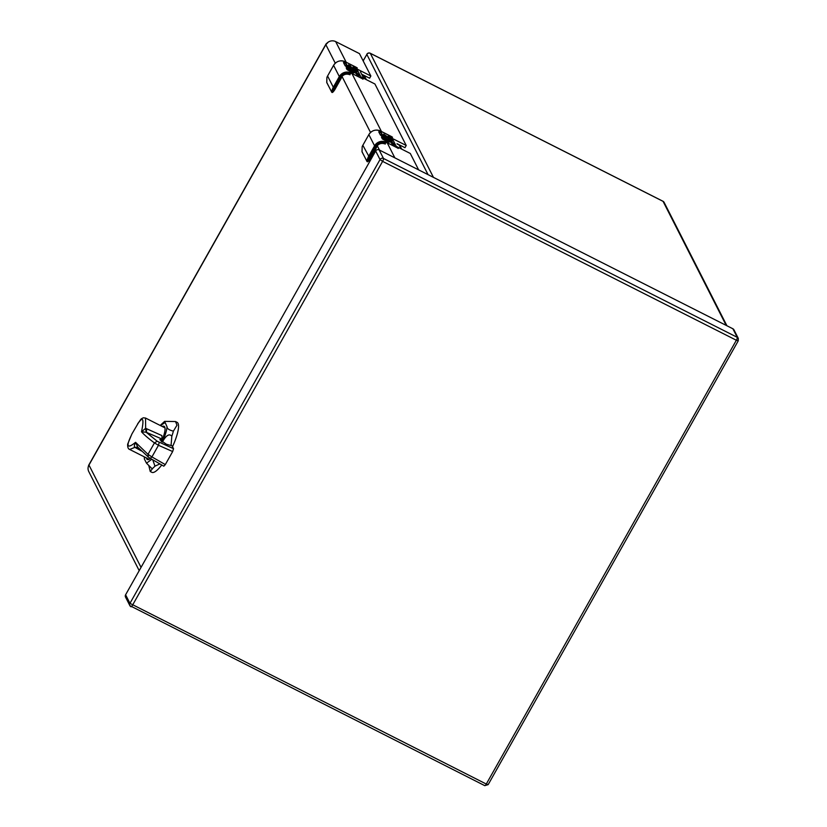 <?xml version="1.0" encoding="UTF-8"?>
<svg xmlns="http://www.w3.org/2000/svg" width="827" height="827" viewBox="0 0 827 827"><rect width="100%" height="100%" fill="white"/><g stroke="black" fill="none" stroke-linecap="round" stroke-linejoin="round"><path stroke-width="1.24" d="M375.665 150.99L380.027 159.549A2.574 2.46 -27 0 1 383.501 158.464L737.25 337.333A2.574 2.46 -27 0 1 738.294 338.377L733.942 329.818A2.574 2.46 153 0 0 732.887 328.774L379.138 149.904A2.574 2.46 153 0 0 375.665 150.99L125.601 594.789A2.574 2.46 153 0 0 125.528 597.094L129.88 605.653A2.574 2.46 -27 0 1 129.953 603.348L125.601 594.789M346.193 62.232L335.679 41.598A7.309 6.967 -27 0 0 325.838 44.668L328.309 42.053M88.427 466.252L88.965 465.063L141.045 567.384M139.205 570.651L88.768 471.566A7.309 6.967 -27 0 1 88.965 465.063L325.838 44.668L335.266 63.193M396.257 146.369L410.285 153.471L418.638 169.886M381.433 133.044A7.309 6.967 153 0 0 379.19 132.692M360.892 76.901L374.92 83.992L406.222 145.48L392.184 138.378M390.716 137.633L388.38 136.455M406.222 145.48L404.972 147.692L397.012 143.671M346.068 63.565A7.309 6.967 153 0 0 343.825 63.214M335.679 41.598L359.456 53.621L370.858 76.001L356.819 68.91M355.341 68.165L353.015 66.977M370.858 76.001L369.607 78.214L361.647 74.192M161.751 465.001A28.004 6.947 116.8 0 1 151.858 472.331L150.266 471.524L148.798 465.611M175.541 421.553L176.978 425.212L173.381 431.156C169.09 430.05 166.971 428.582 167.033 426.773L164.625 421.356L175.541 421.553L177.123 422.359A28.004 6.947 116.8 0 1 172.523 446.673M159.88 463.926L154.98 466.128L152.757 459.833M144.301 456.855L144.394 459.047L146.513 463.203L152.271 468.93L150.276 471.524M162.309 442.094L162.361 442.011C163.984 439.096 168.284 431.983 171.83 436.232L171.065 445.443M146.431 457.931A18.607 4.611 -63.2 0 0 147.32 459.512A18.607 4.611 -63.2 0 0 150.349 458.458M161.472 441.535A18.607 4.611 -63.2 0 0 164.108 426.298A18.607 4.611 -63.2 0 0 162.309 426.525M141.5 451.004L134.915 447.355L129.663 449.454L149.118 459.285M164.997 427.879L145.542 418.048L145.645 428.314L161.906 435.581L162.03 439.819L161.182 441.329M137.52 446.931L148.302 457.021L148.002 454.354L135.576 442.331L137.737 447.138L134.915 447.355C133.984 446.88 134.201 445.205 135.576 442.331C127.089 449.144 125.787 446.58 131.658 434.651L131.328 435.302M135.814 447.893L138.026 447.345M161.523 438.848L146.462 432.366L146.627 428.696M138.057 423.372L137.592 424.137C142.999 415.898 144.301 418.452 141.5 431.808L145.645 428.314L146.141 432.221L141.5 431.808C144.322 434.94 148.633 438.641 154.442 442.91L157.192 441.236L146.141 432.221M129.663 449.454C128.185 448.989 127.523 447.221 127.668 444.151L131.886 434.01L138.74 422.266M138.078 423.321L137.592 424.137L137.861 423.403M157.192 441.236L173.536 448.679L172.088 445.825L166.351 444.223L159.797 439.675L162.03 439.819M159.239 442.373L158.474 445.288L154.442 442.91L148.002 454.354L151.93 456.917L158.474 445.288L172.657 451.542L165.297 464.598L151.93 456.917L150.235 458.344L163.798 466.18L165.297 464.598M173.536 448.679L172.657 451.542M401.736 149.139L400.154 146.038A2.574 2.46 153 0 0 399.1 144.994L401.033 148.788M397.198 144.032L399.1 144.994M366.361 79.671L364.779 76.56A2.574 2.46 153 0 0 363.735 75.515L365.668 79.309M361.833 74.554L363.735 75.515M382.839 136.166A4.052 0.703 -150.6 0 0 382.746 136.238A4.052 0.703 -150.6 0 0 385.94 138.843A4.052 0.703 -150.6 0 0 389.806 140.218L389.031 138.678L389.941 138.967L382.622 135.266A8.59 8.187 153 0 0 380.089 134.47L378.735 131.803A8.59 8.187 -27 0 1 381.195 132.568L382.177 134.512A8.59 8.187 -27 0 1 382.25 134.543L384.514 135.69L383.718 134.119L389.186 138.047L388.204 136.114L390.54 137.292L391.895 139.959L391.223 139.618A6.75 1.168 -150.6 0 1 391.347 139.732A6.626 1.147 -150.6 0 1 392.38 141.169A6.626 1.147 -150.6 0 1 392.329 141.231A6.75 1.168 -150.6 0 1 383.8 137.592L380.368 135.008L383.056 135.804M384.71 139.484L386.798 140.176A4.052 0.703 -150.6 0 1 386.778 139.959A4.052 0.703 -150.6 0 1 390.199 141.097A4.052 0.703 -150.6 0 1 393.807 143.722L394.613 145.304L392.277 144.125L390.303 141.686L389.01 141.241L389.424 142.048A4.052 0.703 -150.6 0 1 389.414 142.068A4.052 0.703 -150.6 0 1 385.31 140.559L382.374 138.957L381.454 137.137A8.59 8.187 -27 0 1 383.914 137.902L384.503 139.856L383.914 137.902M382.25 134.543L380.441 130.997A8.59 8.187 153 0 0 368.852 134.605L362.846 145.283A10.741 10.244 153 0 0 362.164 146.73L361.999 151.661L366.712 160.924L367.881 157.967A10.741 10.244 -27 0 1 368.563 156.51L374.569 145.841L368.852 134.605L362.846 145.283L369.204 156.965L375.22 146.296L374.569 145.841A8.59 8.187 -27 0 1 386.157 142.223L385.31 140.559M380.885 132.889L378.735 131.803M382.798 136.145L380.554 134.791M392.174 141.303A6.626 1.147 29.4 0 0 391.14 140.094A6.75 1.168 29.4 0 0 391.006 139.99L391.223 139.618M391.357 139.691L390.323 137.664M389.186 138.047L386.56 137.199L385.754 135.618L384.038 134.749M384.514 135.69L381.971 134.873L381.195 132.568M383.707 138.274L381.454 137.137M389.083 142.151L389.01 141.241M394.076 145.035L393.6 144.094A4.052 0.703 29.4 0 0 390.53 141.758A4.052 0.703 29.4 0 0 386.829 140.239M386.995 140.766L384.503 139.856M366.712 160.924A0.641 0.61 153 0 0 366.981 161.399L367.271 161.544A4.3 1.065 -63.2 0 0 369.576 158.846L376.337 146.865C378.642 143.588 381.629 142.657 385.31 144.053M367.271 161.544L369.204 156.965M389.031 138.678C393.011 141.727 385.01 138.533 383.159 136.331M347.588 66.894A4.052 0.703 -150.6 0 0 347.485 66.966A4.052 0.703 -150.6 0 0 350.679 69.571A4.052 0.703 -150.6 0 0 354.556 70.946L353.77 69.416L354.68 69.706L347.361 66.005A8.59 8.187 153 0 0 344.828 65.199L343.474 62.532A8.59 8.187 -27 0 1 345.934 63.297L346.916 65.24A8.59 8.187 -27 0 1 346.989 65.271L349.252 66.418L348.456 64.847L350.71 65.984L351.506 67.556L353.925 68.786L352.943 66.842L355.279 68.021L356.633 70.688L355.961 70.347A6.75 1.168 -150.6 0 1 356.086 70.46A6.626 1.147 -150.6 0 1 357.119 71.897A6.626 1.147 -150.6 0 1 357.068 71.959A6.75 1.168 -150.6 0 1 348.539 68.321L345.107 65.746L347.795 66.532M349.459 70.212L351.537 70.915A4.052 0.703 -150.6 0 1 351.516 70.698A4.052 0.703 -150.6 0 1 354.938 71.825A4.052 0.703 -150.6 0 1 358.546 74.451L359.352 76.032L357.016 74.854L355.041 72.414L353.76 71.97L354.163 72.776A4.052 0.703 -150.6 0 1 350.048 71.287L347.113 69.685L346.193 67.866A8.59 8.187 -27 0 1 348.653 68.641L349.242 70.584L348.653 68.641M346.989 65.271L345.179 61.725C340.404 59.854 336.548 61.053 333.591 65.302L327.585 76.012A10.741 10.244 153 0 0 326.903 77.459L326.737 82.39L331.451 91.652L332.619 88.696A10.741 10.244 -27 0 1 333.302 87.238L339.318 76.57L333.591 65.343L327.585 76.012L333.302 87.238L333.943 87.693L339.959 77.025L339.318 76.57A8.59 8.187 -27 0 1 350.896 72.952L350.048 71.287M345.014 63.307L343.474 62.532M347.547 66.873L345.293 65.529M356.913 72.032A6.626 1.147 29.4 0 0 355.879 70.833A6.75 1.168 29.4 0 0 355.755 70.719L355.961 70.347M356.106 70.419L355.072 68.393M353.925 68.786L351.299 67.928L350.503 66.356L348.777 65.488M349.252 66.418L346.709 65.612L345.727 63.669M348.446 69.003L346.193 67.866M353.822 72.879L353.76 71.97M358.825 75.764L358.339 74.823A4.052 0.703 29.4 0 0 355.269 72.487A4.052 0.703 29.4 0 0 351.568 70.967M351.733 71.504L349.242 70.584M331.451 91.652A0.641 0.61 153 0 0 331.72 92.128L332.009 92.273A4.3 1.065 -63.2 0 0 334.325 89.574L341.075 77.593C343.381 74.327 346.368 73.386 350.048 74.792M332.009 92.273L333.943 87.693M353.77 69.416C357.75 72.456 349.749 69.261 347.898 67.07M732.887 328.774L737.25 337.333A2.574 0.641 -63.2 0 1 736.35 340.248L738.242 340.817L488.178 784.616L486.286 784.048A2.574 0.641 116.8 0 1 484.767 785.65L129.88 605.653A2.574 2.46 -27 0 0 130.935 606.698A2.574 0.641 116.8 0 0 131.017 606.78A2.574 0.641 116.8 0 0 132.537 605.178L382.601 161.379L736.35 340.248L486.286 784.048L129.953 603.348L380.027 159.549L382.601 161.379A2.574 0.641 -63.2 0 0 383.501 158.464L379.138 149.904M488.178 784.616L484.767 785.65A2.574 0.641 116.8 0 1 484.684 785.557M379.5 150.09L377.226 145.624M370.527 132.454L341.964 76.353M394.861 157.864L387.17 142.73M381.443 131.503L351.909 73.469M154.98 466.128A28.004 6.947 116.8 0 1 152.189 468.775M173.381 431.156A28.004 6.947 116.8 0 1 171.83 436.232M167.033 426.773C166.713 430.681 165.152 435.757 162.361 442.011M151.765 459.264L146.513 463.203M144.394 459.047L144.642 457.021M160.521 425.616L164.924 422.618M384.844 139.639L383.8 137.592M362.836 145.242L362.164 146.73M375.22 146.296C377.97 142.399 381.547 141.293 385.93 142.947L386.157 142.223L396.908 147.661L391.192 136.424L380.42 130.966C375.665 129.126 371.809 130.325 368.852 134.574M367.777 161.1L370.051 158.991L367.881 157.967M362.154 146.699L362.061 151.91A0.641 0.61 -27 0 1 361.999 151.661M362.061 151.91L367.085 161.534M391.171 136.403L391.192 136.424A10.741 10.244 -27 0 1 392.536 137.251L380.42 130.966M396.908 147.661A10.741 10.244 -27 0 1 398.252 148.478M370.051 158.949L376.771 147.02M333.591 65.302L333.591 65.343A8.59 8.187 153 0 1 345.179 61.725L355.91 67.132L345.179 61.725M349.583 70.378L348.539 68.321M327.575 75.97L326.903 77.459M339.959 77.025C342.709 73.138 346.286 72.021 350.679 73.686L350.896 72.952L361.647 78.389L355.93 67.163A10.741 10.244 -27 0 1 357.274 67.979L355.91 67.132M334.79 89.688L332.619 88.696M326.903 77.428L326.799 82.648A0.641 0.61 -27 0 1 326.737 82.39M326.799 82.648L331.823 92.262C332.237 92.955 333.209 92.107 334.79 89.719L341.541 77.697M361.647 78.389A10.741 10.244 -27 0 1 363.001 79.206M360.479 71.897L363.766 78.358L360.458 71.866M428.045 174.631L366.847 54.417L363.177 60.919M726.209 325.404L663.068 201.354L370.32 53.331L433.462 177.381M366.847 54.417A2.574 2.46 -27 0 1 370.32 53.331A2.574 0.641 116.8 0 0 370.238 53.238A2.574 2.574 0 0 0 366.826 54.272L366.847 54.417M366.971 54.22L363.136 60.836M664.112 202.388A2.574 2.574 0 0 0 662.975 201.261A2.574 0.641 -63.2 0 1 663.068 201.354A2.574 2.46 -27 0 1 664.112 202.388L726.912 325.755M370.093 53.228A2.574 0.641 116.8 0 1 370.238 53.238L662.975 201.261A2.574 0.641 -63.2 0 0 662.861 201.25M738.294 338.377L738.242 340.817M326.179 43.748L88.551 465.477M160.18 425.45L164.625 421.356M145.542 418.048L143.288 417.8C140.435 419.392 141.706 418.028 137.799 423.765M131.483 434.992L131.886 434.01M150.318 458.437L148.002 456.835M376.802 146.999L370.051 158.991C368.47 161.368 367.498 162.226 367.116 161.554"/></g></svg>
